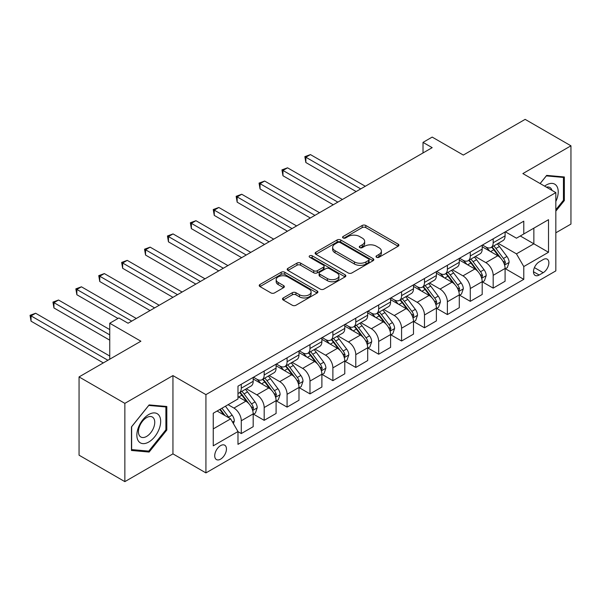 <?xml version="1.0" encoding="UTF-8"?>
<svg xmlns="http://www.w3.org/2000/svg" width="601" height="601" viewBox="0 0 601 601"><rect width="100%" height="100%" fill="white"/><g stroke="black" fill="none" stroke-linecap="round" stroke-linejoin="round"><path stroke-width="0.9" d="M376.534 257.273A1.78 1.029 0 0 0 379.051 257.273L398.155 246.237A2.547 1.465 0 0 0 398.906 245.2A2.547 1.465 0 0 0 398.155 244.164L365.791 225.473A2.547 1.465 0 0 0 362.193 225.473L343.088 236.509A1.78 1.029 0 0 0 342.562 237.23A1.78 1.029 0 0 0 343.088 237.958A1.78 1.029 0 0 0 345.605 237.958L348.077 236.531A8.136 4.695 0 0 1 359.586 236.531L362.283 238.086A8.136 4.695 0 0 1 364.664 241.414A8.136 4.695 0 0 1 362.283 244.735L359.811 246.162A1.78 1.029 0 0 0 359.285 246.891A1.78 1.029 0 0 0 359.811 247.612A1.78 1.029 0 0 0 362.328 247.612L364.799 246.185A8.136 4.695 0 0 1 376.309 246.185L379.006 247.747A8.136 4.695 0 0 1 381.387 251.068A8.136 4.695 0 0 1 379.006 254.388L376.534 255.816A1.78 1.029 0 0 0 376.016 256.544A1.78 1.029 0 0 0 376.534 257.273L376.534 255.816M220.582 459.156A8.294 4.785 120 0 0 225.999 451.847A8.294 4.785 120 0 0 224.721 445.206A8.294 4.785 120 0 0 220.582 445.619A8.294 4.785 120 0 0 215.166 452.921A8.294 4.785 120 0 0 216.435 459.57A8.294 4.785 120 0 0 220.582 459.156M283.251 297.938A2.547 1.465 0 0 0 282.508 298.982A2.547 1.465 0 0 0 283.251 300.019L292.334 305.263A2.547 1.465 0 0 0 295.925 305.263L317.148 293.01A2.547 1.465 0 0 0 317.891 291.973A2.547 1.465 0 0 0 317.148 290.937L284.776 272.245A2.547 1.465 0 0 0 281.185 272.245L259.963 284.498A2.547 1.465 0 0 0 259.219 285.535A2.547 1.465 0 0 0 259.963 286.572L270.931 292.905A2.547 1.465 0 0 0 274.529 292.905L283.612 287.661A2.547 1.465 0 0 0 284.356 286.624A2.547 1.465 0 0 0 283.612 285.588L278.173 282.447A6.806 3.929 0 0 1 276.175 279.668A6.806 3.929 0 0 1 280.374 276.039A6.806 3.929 0 0 1 287.789 276.896L309.102 289.194A6.806 3.929 0 0 1 311.093 291.973A6.806 3.929 0 0 1 306.893 295.602A6.806 3.929 0 0 1 299.478 294.753L295.925 292.702A2.547 1.465 0 0 0 292.334 292.702L283.251 297.938L283.251 300.019M555.835 232.805L570.95 224.083L570.95 145.81L525.146 119.366L463.318 155.066L432.179 137.088L423.014 142.377L432.179 147.658L128.066 323.24L118.9 317.952L109.743 323.24L109.743 359.203M124.858 403.361L124.858 481.634L172.945 453.868L172.945 375.595L124.858 403.361L79.054 376.917L140.889 341.218L109.743 323.24M172.945 375.595L205.925 394.632L555.835 192.613L555.835 270.886L205.925 472.904L205.925 394.632M570.95 145.81L522.862 173.576L555.835 192.613M348.257 272.974A2.547 1.465 0 0 0 351.855 272.974L373.071 260.721A2.547 1.465 0 0 0 373.814 259.685A2.547 1.465 0 0 0 373.071 258.648L340.707 239.957A2.547 1.465 0 0 0 337.108 239.957L315.886 252.21A2.547 1.465 0 0 0 315.142 253.246A2.547 1.465 0 0 0 315.886 254.283L348.257 272.974M310.394 257.656A1.78 1.029 0 0 1 312.204 257.904L312.204 255.793L345.109 274.792A2.547 1.465 0 0 1 345.853 275.829A2.547 1.465 0 0 1 345.109 276.866L323.894 289.119A2.547 1.465 0 0 1 320.295 289.119L287.924 270.427L287.924 268.354A2.547 1.465 0 0 0 287.18 269.391A2.547 1.465 0 0 0 287.924 270.427M287.924 268.354L297.007 263.11A2.547 1.465 0 0 1 300.605 263.11L313.73 270.69A2.547 1.465 0 0 0 317.328 270.69L323.353 267.212A2.547 1.465 0 0 0 324.097 266.175A2.547 1.465 0 0 0 323.353 265.131L309.688 257.243A1.78 1.029 0 0 1 309.162 256.514A1.78 1.029 0 0 1 310.259 255.568A1.78 1.029 0 0 1 312.204 255.793M124.858 481.634L79.054 455.19L79.054 376.917M543.199 259.564L539.165 261.893A8.031 4.635 120 0 0 533.921 268.97A8.031 4.635 120 0 0 535.145 275.408A8.031 4.635 120 0 0 539.165 275.01L543.199 272.681A8.031 4.635 120 0 0 548.443 265.604A8.031 4.635 120 0 0 547.21 259.166A8.031 4.635 120 0 0 543.199 259.564M505.366 231.806L516.447 238.199L523.779 233.969L523.779 221.176L237.981 386.173L237.981 398.974L213.25 413.248L213.25 445.829L237.981 431.548L237.981 444.349L523.779 279.345L523.779 266.551L516.447 253.855L498.229 243.337M523.779 233.969L548.51 219.688L548.51 252.27L523.779 266.551M172.945 453.868L205.925 472.904M423.014 142.377L423.014 152.947M520.293 235.983L533.853 243.811L533.853 228.155L548.51 219.688M516.447 253.855L533.853 243.811L548.51 252.27M213.25 428.904L230.656 418.859L217.096 411.031M237.981 431.653L241.279 433.561L241.279 420.76A10.36 5.98 -120 0 0 233.954 408.071L228.087 404.683M241.279 433.561L253.186 426.687L253.186 413.886A10.36 5.98 -120 0 0 245.862 401.19L237.981 396.645M253.464 414.149L264.177 420.339L264.177 407.538A10.36 5.98 -120 0 0 256.852 394.849L246.327 388.772M264.177 420.339L276.092 413.465L276.092 400.664A10.36 5.98 -120 0 0 268.76 387.976L253.186 378.983M276.362 400.927L287.083 407.117L287.083 394.316A10.36 5.98 -120 0 0 279.75 381.627L269.233 375.55M287.083 407.117L298.99 400.243L298.99 387.442A10.36 5.98 -120 0 0 291.658 374.754L276.092 365.761M299.26 387.705L309.981 393.895L309.981 381.094A10.36 5.98 -120 0 0 302.656 368.405L292.131 362.328M309.981 393.895L321.888 387.021L321.888 374.22A10.36 5.98 -120 0 0 314.563 361.532L298.99 352.539M322.166 374.483L332.879 380.673L332.879 367.872A10.36 5.98 -120 0 0 325.554 355.183L315.029 349.106M332.879 380.673L344.786 373.799L344.786 360.998A10.36 5.98 -120 0 0 337.462 348.31L321.888 339.317M345.064 361.269L355.784 367.451L355.784 354.658A10.36 5.98 -120 0 0 348.452 341.961L337.935 335.884M355.784 367.451L367.692 360.577L367.692 347.776A10.36 5.98 -120 0 0 360.36 335.088L344.786 326.095M367.962 348.047L378.683 354.229L378.683 341.436A10.36 5.98 -120 0 0 371.35 328.739L360.833 322.669M378.683 354.229L390.59 347.355L390.59 334.562A10.36 5.98 -120 0 0 383.258 321.866L367.692 312.873M390.86 334.825L401.581 341.007L401.581 328.214A10.36 5.98 -120 0 0 394.256 315.517L383.731 309.447M401.581 341.007L413.488 334.133L413.488 321.34A10.36 5.98 -120 0 0 406.163 308.644L390.59 299.651M413.766 321.603L424.479 327.785L424.479 314.992A10.36 5.98 -120 0 0 417.154 302.295L406.629 296.225M424.479 327.785L436.386 320.911L436.386 308.118A10.36 5.98 -120 0 0 429.061 295.422L413.488 286.429M436.664 308.381L447.384 314.571L447.384 301.77A10.36 5.98 -120 0 0 440.052 289.073L429.535 283.003M447.384 314.571L459.292 307.689L459.292 294.896A10.36 5.98 -120 0 0 451.96 282.2L436.386 273.215M459.562 295.159L470.282 301.349L470.282 288.548A10.36 5.98 -120 0 0 462.95 275.859L452.433 269.781M470.282 301.349L482.19 294.475L482.19 281.674A10.36 5.98 -120 0 0 474.858 268.978L459.292 259.993M482.46 281.937L493.181 288.127L493.181 275.326A10.36 5.98 -120 0 0 485.856 262.637L475.331 256.559M493.181 288.127L505.088 281.253L505.088 268.452A10.36 5.98 -120 0 0 497.763 255.763L482.19 246.771M482.46 245.02L485.856 246.981A10.36 5.98 -120 0 0 491.032 247.492A10.36 5.98 -120 0 0 493.181 242.751L493.181 238.837M459.562 258.242L462.95 260.203A10.36 5.98 -120 0 0 468.134 260.714A10.36 5.98 -120 0 0 470.282 255.973L470.282 252.059M436.664 271.464L440.052 273.425A10.36 5.98 -120 0 0 445.236 273.936A10.36 5.98 -120 0 0 447.384 269.195L447.384 265.281M413.766 284.686L417.154 286.647A10.36 5.98 -120 0 0 422.338 287.158A10.36 5.98 -120 0 0 424.479 282.41L424.479 278.496M390.86 297.908L394.256 299.869A10.36 5.98 -120 0 0 399.432 300.38A10.36 5.98 -120 0 0 401.581 295.632L401.581 291.718M367.962 311.13L371.35 313.083A10.36 5.98 -120 0 0 376.534 313.602A10.36 5.98 -120 0 0 378.683 308.854L378.683 304.94M345.064 324.352L348.452 326.305A10.36 5.98 -120 0 0 353.636 326.824A10.36 5.98 -120 0 0 355.784 322.076L355.784 318.162M322.166 337.574L325.554 339.527A10.36 5.98 -120 0 0 330.738 340.046A10.36 5.98 -120 0 0 332.879 335.298L332.879 331.384M299.26 350.796L302.656 352.749A10.36 5.98 -120 0 0 307.832 353.26A10.36 5.98 -120 0 0 309.981 348.52L309.981 344.606M276.362 364.018L279.75 365.971A10.36 5.98 -120 0 0 284.934 366.482A10.36 5.98 -120 0 0 287.083 361.742L287.083 357.828M253.464 377.233L256.852 379.193A10.36 5.98 -120 0 0 262.036 379.704A10.36 5.98 -120 0 0 264.177 374.964L264.177 371.05M505.366 268.715L523.779 279.345M491.032 247.492L502.939 240.618A10.36 5.98 -120 0 0 505.088 235.877L505.088 231.963M468.134 260.714L480.041 253.84A10.36 5.98 -120 0 0 482.19 249.092L482.19 245.185M445.236 273.936L457.143 267.062A10.36 5.98 -120 0 0 459.292 262.314L459.292 258.4M422.338 287.158L434.245 280.284A10.36 5.98 -120 0 0 436.386 275.536L436.386 271.622M399.432 300.38L411.339 293.506A10.36 5.98 -120 0 0 413.488 288.758L413.488 284.844M376.534 313.602L388.441 306.728A10.36 5.98 -120 0 0 390.59 301.98L390.59 298.066M353.636 326.824L365.543 319.942A10.36 5.98 -120 0 0 367.692 315.202L367.692 311.288M330.738 340.046L342.645 333.164A10.36 5.98 -120 0 0 344.786 328.424L344.786 324.51M307.832 353.26L319.74 346.386A10.36 5.98 -120 0 0 321.888 341.646L321.888 337.732M284.934 366.482L296.841 359.608A10.36 5.98 -120 0 0 298.99 354.868L298.99 350.954M262.036 379.704L273.943 372.83A10.36 5.98 -120 0 0 276.092 368.09L276.092 364.176M237.981 393.347A10.36 5.98 -120 0 0 239.13 392.926L251.045 386.052A10.36 5.98 -120 0 0 253.186 381.304L253.186 377.398M239.13 392.926A10.36 5.98 -120 0 0 241.279 388.186L241.279 384.272M230.656 418.859L237.981 431.548M555.835 211.139L564.354 200.539L564.354 176.964L546.677 175.387L540.119 183.545M131.454 450.472L149.131 452.057L166.808 430.061L166.808 406.486L149.131 404.909L131.454 426.905L131.454 450.472M563.438 200.013L564.354 200.539M165.891 429.535L166.808 430.061M147.26 450.975L149.131 452.057M377.248 257.521L379.006 256.507A8.136 4.695 0 0 0 381.387 253.179L381.387 251.068M364.664 241.414L364.664 243.525A8.136 4.695 0 0 1 362.283 246.846L360.525 247.867M398.125 246.26L365.791 227.591A2.547 1.465 0 0 0 362.193 227.591L343.795 238.214M373.041 260.744L340.707 242.075A2.547 1.465 0 0 0 337.108 242.075L315.923 254.306M368.578 260.413A1.78 1.029 0 0 0 369.097 259.685A1.78 1.029 0 0 0 368.578 258.956L340.166 242.556A1.78 1.029 0 0 0 337.649 242.556L335.042 244.059A8.136 4.695 0 0 0 332.654 247.379A8.136 4.695 0 0 0 335.042 250.707L354.462 261.916A8.136 4.695 0 0 0 365.971 261.916L368.578 260.413L368.578 262.524A1.78 1.029 0 0 0 369.097 261.803L369.097 259.685M332.654 247.379L332.654 249.498A8.136 4.695 0 0 0 335.042 252.818L335.042 250.707M368.578 262.524L365.971 264.034A8.136 4.695 0 0 1 354.462 264.034L335.042 252.818M287.962 270.45L297.007 265.229L297.007 263.11M324.097 266.175L324.097 268.286A2.547 1.465 0 0 1 323.353 269.323L317.328 272.801A2.547 1.465 0 0 1 313.73 272.801L300.605 265.229A2.547 1.465 0 0 0 297.007 265.229M312.204 257.904L345.079 276.888M327.35 278.556A6.806 3.929 0 0 0 334.765 279.405A6.806 3.929 0 0 0 338.964 275.776A6.806 3.929 0 0 0 336.973 272.997L329.468 268.662A2.547 1.465 0 0 0 325.87 268.662L319.845 272.14A2.547 1.465 0 0 0 319.101 273.177A2.547 1.465 0 0 0 319.845 274.221L327.35 278.556L327.35 280.667A6.806 3.929 0 0 0 334.765 281.523A6.806 3.929 0 0 0 338.964 277.895L338.964 275.776M319.101 273.177L319.101 275.296A2.547 1.465 0 0 0 319.845 276.332L319.845 274.221M327.35 280.667L319.845 276.332M311.093 291.973L311.093 294.084A6.806 3.929 0 0 1 306.893 297.713A6.806 3.929 0 0 1 299.478 296.864L295.925 294.813A2.547 1.465 0 0 0 292.334 294.813L283.281 300.034M276.175 279.668L276.175 281.786A6.806 3.929 0 0 0 278.173 284.558L278.173 282.447M283.574 287.684L278.173 284.558M317.11 293.033L284.776 274.364A2.547 1.465 0 0 0 281.185 274.364L260 286.594M505.088 268.872L507.289 267.603L509.122 262.314A6.866 3.967 -120 0 0 506.928 256.469L499.446 246.478A19.818 11.442 -120 0 0 497.282 243.886M489.838 251.18A19.818 11.442 -120 0 0 485.781 246.936M504.464 264.673L505.411 262.607A6.866 3.967 -120 0 0 503.45 258.483L495.96 248.491A19.818 11.442 -120 0 0 493.797 245.899M491.956 246.966A16.452 9.496 60 0 1 494.653 250.031L500.994 258.49M365.303 186.265L310.439 154.592L305.856 157.237L305.856 162.525L356.145 191.554M491.603 247.169A19.818 11.442 60 0 1 493.767 249.761L498.74 256.402M305.856 162.525L304.85 156.651L360.728 188.909M304.85 156.651L310.439 154.592M482.19 282.094L484.391 280.825L486.217 275.536A6.866 3.967 -120 0 0 484.03 269.691L476.54 259.7A19.818 11.442 -120 0 0 474.377 257.108M466.932 264.402A19.818 11.442 -120 0 0 462.875 260.158M481.566 277.887L482.513 275.829A6.866 3.967 -120 0 0 480.545 271.705L473.062 261.705A19.818 11.442 -120 0 0 470.899 259.121M469.058 260.18A16.452 9.496 60 0 1 471.755 263.253L478.088 271.712M342.405 199.487L287.541 167.814L282.958 170.459L282.958 175.747L333.247 204.776M468.697 260.391A19.818 11.442 60 0 1 470.861 262.975L475.842 269.624M282.958 175.747L281.952 169.873L337.83 202.131M281.952 169.873L287.541 167.814M459.292 295.316L461.485 294.047L463.318 288.758A6.866 3.967 -120 0 0 461.125 282.913L453.642 272.922A19.818 11.442 -120 0 0 451.479 270.33M444.034 277.624A19.818 11.442 -120 0 0 439.977 273.38M458.661 291.109L459.615 289.051A6.866 3.967 -120 0 0 457.646 284.919L450.164 274.927A19.818 11.442 -120 0 0 448 272.343M446.152 273.402A16.452 9.496 60 0 1 448.857 276.475L455.19 284.934M319.507 212.709L264.635 181.036L260.06 183.681L260.06 188.969L310.349 217.998M445.799 273.613A19.818 11.442 60 0 1 447.963 276.197L452.936 282.846M260.06 188.969L259.054 183.095L314.924 215.353M259.054 183.095L264.635 181.036M436.386 308.538L438.587 307.269L440.42 301.98A6.866 3.967 -120 0 0 438.227 296.135L430.744 286.144A19.818 11.442 -120 0 0 428.581 283.552M421.136 290.846A19.818 11.442 -120 0 0 417.079 286.602M435.763 304.331L436.709 302.273A6.866 3.967 -120 0 0 434.748 298.141L427.258 288.149A19.818 11.442 -120 0 0 425.102 285.565M423.254 286.624A16.452 9.496 60 0 1 425.959 289.697L432.292 298.156M296.609 225.931L241.737 194.251L237.162 196.895L237.162 202.184L287.443 231.22M422.901 286.827A19.818 11.442 60 0 1 425.065 289.419L430.038 296.06M237.162 202.184L236.148 196.317L292.026 228.575M236.148 196.317L241.737 194.251M413.488 321.76L415.689 320.491L417.522 315.202A6.866 3.967 -120 0 0 415.329 309.357L407.839 299.366A19.818 11.442 -120 0 0 405.683 296.774M398.238 304.068A19.818 11.442 -120 0 0 394.181 299.824M412.864 317.553L413.811 315.495A6.866 3.967 -120 0 0 411.85 311.363L404.36 301.371A19.818 11.442 -120 0 0 402.197 298.78M400.356 299.846A16.452 9.496 60 0 1 403.053 302.919L409.386 311.371M273.703 239.153L218.839 207.473L214.256 210.117L214.256 215.406L264.545 244.442M400.003 300.049A19.818 11.442 60 0 1 402.167 302.641L407.14 309.282M214.256 215.406L213.25 209.539L269.128 241.797M213.25 209.539L218.839 207.473M555.835 201.5A16.843 9.721 120 0 0 556.624 185.919A16.843 9.721 120 0 0 544.604 186.13M551.981 190.389A11.532 6.656 120 0 0 551.2 188.714A11.532 6.656 120 0 0 549.907 187.512A11.532 6.656 120 0 0 546.377 187.151M546.271 175.89L563.438 177.438L563.438 200.276L555.835 209.734M562.303 176.784L563.438 177.438M540.156 183.56L546.309 175.913M148.763 414.517A16.843 9.721 120 0 0 136.855 435.147A16.843 9.721 120 0 0 148.763 442.02A16.843 9.721 120 0 0 160.67 421.399A16.843 9.721 120 0 0 148.763 414.517M146.599 417.605A11.532 6.656 120 0 0 139.064 427.762A11.532 6.656 120 0 0 140.829 437.002A11.532 6.656 120 0 0 146.599 436.431A11.532 6.656 120 0 0 154.126 426.274A11.532 6.656 120 0 0 152.361 417.034A11.532 6.656 120 0 0 146.599 417.605M165.891 429.798L148.763 451.111L131.634 449.578L131.634 426.74L148.763 405.435L165.891 406.96L165.891 429.798M164.757 406.306L165.891 406.96M390.59 334.982L392.791 333.713L394.617 328.424A6.866 3.967 -120 0 0 392.43 322.579L384.94 312.588A19.818 11.442 -120 0 0 382.777 309.996M375.332 317.29A19.818 11.442 -120 0 0 371.275 313.046M389.966 330.775L390.913 328.717A6.866 3.967 -120 0 0 388.945 324.585L381.462 314.593A19.818 11.442 -120 0 0 379.299 312.002M377.458 313.068A16.452 9.496 60 0 1 380.155 316.141L386.488 324.593M250.805 252.375L195.941 220.695L191.358 223.339L191.358 228.628L241.647 257.664M377.097 313.271A19.818 11.442 60 0 1 379.261 315.863L384.242 322.504M191.358 228.628L190.352 222.761L246.23 255.019M190.352 222.761L195.941 220.695M367.692 348.204L369.885 346.935L371.719 341.646A6.866 3.967 -120 0 0 369.525 335.801L362.042 325.802A19.818 11.442 -120 0 0 359.879 323.218M352.434 330.512A19.818 11.442 -120 0 0 348.377 326.26M367.061 343.997L368.015 341.939A6.866 3.967 -120 0 0 366.047 337.807L358.564 327.815A19.818 11.442 -120 0 0 356.401 325.224M354.552 326.29A16.452 9.496 60 0 1 357.257 329.363L363.59 337.815M227.907 265.597L173.035 233.917L168.46 236.561L168.46 241.85L218.749 270.886M354.199 326.493A19.818 11.442 60 0 1 356.363 329.085L361.336 335.726M168.46 241.85L167.454 235.983L223.324 268.241M167.454 235.983L173.035 233.917M344.786 361.426L346.987 360.157L348.82 354.868A6.866 3.967 -120 0 0 346.627 349.016L339.144 339.024A19.818 11.442 -120 0 0 336.981 336.44M329.536 343.734A19.818 11.442 -120 0 0 325.479 339.482M344.163 357.219L345.109 355.161A6.866 3.967 -120 0 0 343.148 351.029L335.659 341.037A19.818 11.442 -120 0 0 333.495 338.446M331.654 339.512A16.452 9.496 60 0 1 334.351 342.585L340.692 351.037M205.009 278.819L150.137 247.139L145.555 249.783L145.555 255.072L195.843 284.108M331.301 339.715A19.818 11.442 60 0 1 333.465 342.307L338.438 348.948M145.555 255.072L144.548 249.205L200.426 281.463M144.548 249.205L150.137 247.139M321.888 374.648L324.089 373.379L325.915 368.09A6.866 3.967 -120 0 0 323.729 362.238L316.239 352.246A19.818 11.442 -120 0 0 314.083 349.662M306.638 356.956A19.818 11.442 -120 0 0 302.573 352.704M321.265 370.441L322.211 368.383A6.866 3.967 -120 0 0 320.243 364.251L312.76 354.259A19.818 11.442 -120 0 0 310.597 351.668M308.756 352.734A16.452 9.496 60 0 1 311.453 355.8L317.786 364.259M182.103 292.041L127.239 260.361L122.657 263.005L122.657 268.294L172.945 297.33M308.403 352.937A19.818 11.442 60 0 1 310.559 355.529L315.54 362.17M122.657 268.294L121.65 262.427L177.528 294.685M121.65 262.427L127.239 260.361M298.99 387.863L301.184 386.601L303.017 381.304A6.866 3.967 -120 0 0 300.831 375.46L293.341 365.468A19.818 11.442 -120 0 0 291.177 362.876M283.732 370.171A19.818 11.442 -120 0 0 279.675 365.926M298.366 383.663L299.313 381.597A6.866 3.967 -120 0 0 297.345 377.473L289.862 367.481A19.818 11.442 -120 0 0 287.699 364.89M285.851 365.956A16.452 9.496 60 0 1 288.555 369.022L294.888 377.481M159.205 305.263L104.341 273.583L99.758 276.227L99.758 281.516L150.047 310.552M285.498 366.159A19.818 11.442 60 0 1 287.661 368.751L292.642 375.392M99.758 281.516L98.752 275.641L154.622 307.907M98.752 275.641L104.341 273.583M276.092 401.085L278.286 399.815L280.119 394.526A6.866 3.967 -120 0 0 277.925 388.682L270.442 378.69A19.818 11.442 -120 0 0 268.279 376.098M260.834 383.393A19.818 11.442 -120 0 0 256.777 379.148M275.461 396.885L276.415 394.819A6.866 3.967 -120 0 0 274.447 390.695L266.964 380.703A19.818 11.442 -120 0 0 264.801 378.112M262.953 379.178A16.452 9.496 60 0 1 265.657 382.244L271.99 390.703M136.307 318.477L81.436 286.805L76.86 289.449L76.86 294.738L117.984 318.477M262.599 379.381A19.818 11.442 60 0 1 264.763 381.973L269.736 388.614M76.86 294.738L75.854 288.863L131.724 321.122M75.854 288.863L81.436 286.805M253.186 414.307L255.387 413.037L257.22 407.748A6.866 3.967 -120 0 0 255.027 401.904L247.544 391.912A19.818 11.442 -120 0 0 245.381 389.32M252.563 410.1L253.509 408.041A6.866 3.967 -120 0 0 251.549 403.917L244.059 393.918A19.818 11.442 -120 0 0 241.895 391.334M240.054 392.393A16.452 9.496 60 0 1 242.751 395.466L249.092 403.925M109.743 329.588L58.537 300.027L53.955 302.671L53.955 307.96L109.743 340.166M239.701 392.603A19.818 11.442 60 0 1 241.865 395.188L246.838 401.836M53.955 307.96L52.948 302.085L109.743 334.877M52.948 302.085L58.537 300.027M233.406 423.615L234.315 420.97A6.866 3.967 -120 0 0 232.129 415.126L225.45 406.208M109.743 356.032L35.639 313.249L31.057 315.893L31.057 321.182L103.327 362.906M229.274 418.056A6.866 3.967 -120 0 0 228.643 417.132L221.964 408.222M220.244 409.213L225.044 415.622M219.771 409.491L223.842 414.923M31.057 321.182L30.05 315.307L107.91 360.262M30.05 315.307L35.639 313.249M233.954 408.071L245.862 401.19M256.852 394.849L268.76 387.976M279.75 381.627L291.658 374.754M302.656 368.405L314.563 361.532M325.554 355.183L337.462 348.31M348.452 341.961L360.36 335.088M371.35 328.739L383.258 321.866M394.256 315.517L406.163 308.644M417.154 302.295L429.061 295.422M440.052 289.073L451.96 282.2M462.95 275.859L474.858 268.978M485.856 262.637L497.763 255.763M493.181 242.751L505.088 235.877M493.181 275.326L505.088 268.452M470.282 288.548L482.19 281.674M470.282 255.973L482.19 249.092M447.384 301.77L459.292 294.896M447.384 269.195L459.292 262.314M424.479 314.992L436.386 308.118M424.479 282.41L436.386 275.536M401.581 328.214L413.488 321.34M401.581 295.632L413.488 288.758M378.683 341.436L390.59 334.562M378.683 308.854L390.59 301.98M355.784 354.658L367.692 347.776M355.784 322.076L367.692 315.202M332.879 367.872L344.786 360.998M332.879 335.298L344.786 328.424M309.981 381.094L321.888 374.22M309.981 348.52L321.888 341.646M287.083 394.316L298.99 387.442M287.083 361.742L298.99 354.868M264.177 407.538L276.092 400.664M264.177 374.964L276.092 368.09M241.279 420.76L253.186 413.886M241.279 388.186L253.186 381.304M534.409 267.61L543.199 272.681M533.485 271.735L539.165 275.01M379.006 256.507L379.006 254.388M359.811 247.612L359.811 246.162M362.283 246.846L362.283 244.735M343.088 237.958L343.088 236.509M362.193 227.591L362.193 225.473M365.791 227.591L365.791 225.473M398.155 246.237L398.155 244.164M315.886 254.283L315.886 252.21M337.108 242.075L337.108 239.957M340.707 242.075L340.707 239.957M373.071 260.721L373.071 258.648M354.462 264.034L354.462 261.916M365.971 264.034L365.971 261.916M300.605 265.229L300.605 263.11M313.73 272.801L313.73 270.69M317.328 272.801L317.328 270.69M323.353 269.323L323.353 267.212M345.109 276.866L345.109 274.792M292.334 294.813L292.334 292.702M295.925 294.813L295.925 292.702M299.478 296.864L299.478 294.753M283.612 287.661L283.612 285.588M259.963 286.572L259.963 284.498M281.185 274.364L281.185 272.245M284.776 274.364L284.776 272.245M317.148 293.01L317.148 290.937M504.577 265.049L509.077 262.449M495.96 248.491L499.446 246.478M490.566 251.601L493.767 249.761M503.45 258.483L506.928 256.469M502.902 261.165L505.411 262.607M481.679 278.271L486.171 275.671M473.062 261.705L476.54 259.7M467.661 264.823L470.861 262.975M480.545 271.705L484.03 269.691M480.004 274.379L482.513 275.829M458.773 291.485L463.273 288.893M450.164 274.927L453.642 272.922M444.763 278.045L447.963 276.197M457.646 284.919L461.125 282.913M457.106 287.601L459.615 289.051M435.875 304.707L440.375 302.115M427.258 288.149L430.744 286.144M421.864 291.267L425.065 289.419M434.748 298.141L438.227 296.135M434.2 300.823L436.709 302.273M412.977 317.929L417.477 315.337M404.36 301.371L407.839 299.366M398.966 304.489L402.167 302.641M411.85 311.363L415.329 309.357M411.302 314.045L413.811 315.495M390.079 331.151L394.572 328.559M381.462 314.593L384.94 312.588M376.061 317.711L379.261 315.863M388.945 324.585L392.43 322.579M388.404 327.267L390.913 328.717M367.173 344.373L371.673 341.774M358.564 327.815L362.042 325.802M353.163 330.933L356.363 329.085M366.047 337.807L369.525 335.801M365.506 340.489L368.015 341.939M344.275 357.595L348.775 354.996M335.659 341.037L339.144 339.024M330.265 344.155L333.465 342.307M343.148 351.029L346.627 349.016M342.6 353.711L345.109 355.161M321.377 370.817L325.87 368.218M312.76 354.259L316.239 352.246M307.366 357.377L310.559 355.529M320.243 364.251L323.729 362.238M319.702 366.933L322.211 368.383M298.479 384.039L302.972 381.44M289.862 367.481L293.341 365.468M284.461 370.592L287.661 368.751M297.345 377.473L300.831 375.46M296.804 380.155L299.313 381.597M275.574 397.261L280.074 394.662M266.964 380.703L270.442 378.69M261.563 383.814L264.763 381.973M274.447 390.695L277.925 388.682M273.906 393.377L276.415 394.819M252.675 410.483L257.175 407.884M244.059 393.918L247.544 391.912M238.665 397.036L241.865 395.188M251.549 403.917L255.027 401.904M251 406.592L253.509 408.041M232.534 422.112L234.27 421.106M228.643 417.132L232.129 415.126"/></g></svg>
